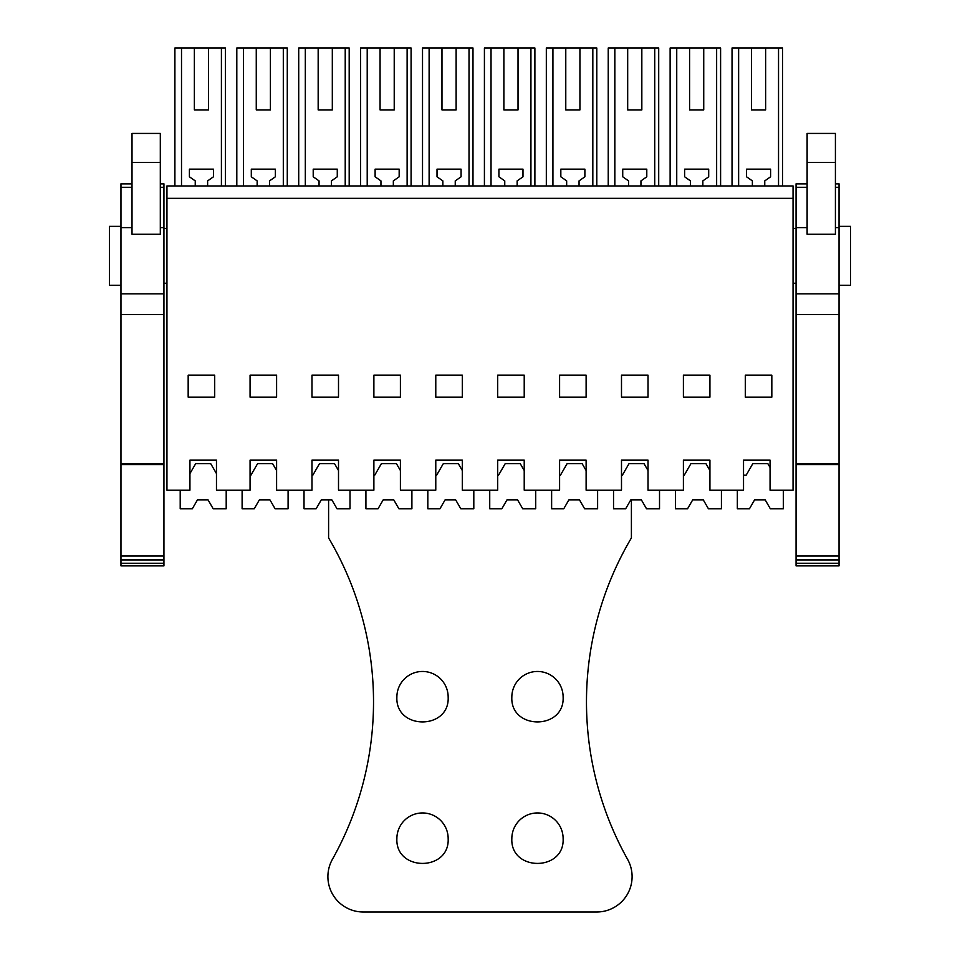 <?xml version="1.0" encoding="UTF-8"?>
<svg xmlns="http://www.w3.org/2000/svg" width="960" height="960" viewBox="0 0 960 960"><rect width="100%" height="100%" fill="white"/><g stroke="black" fill="none" stroke-linecap="round" stroke-linejoin="round"><path stroke-width="1.44" d="M166.944 198.336L166.944 490.164L189.936 490.164L189.936 460.104L216.468 460.104L216.468 490.164L250.068 490.164L250.068 460.104L276.6 460.104L276.6 490.164L311.976 490.164L311.976 460.104L338.508 460.104L338.508 490.164L373.884 490.164L373.884 460.104L400.404 460.104L400.404 490.164L435.78 490.164L435.78 460.104L462.312 460.104L462.312 490.164L497.688 490.164L497.688 460.104L524.22 460.104L524.22 490.164L559.596 490.164L559.596 460.104L586.116 460.104L586.116 490.164L621.492 490.164L621.492 460.104L648.024 460.104L648.024 490.164L683.4 490.164L683.4 460.104L709.932 460.104L709.932 490.164L743.532 490.164L743.532 460.104L770.064 460.104L770.064 490.164L793.056 490.164L793.056 198.336L166.944 198.336L166.944 185.952L793.056 185.952L793.056 198.336M188.172 397.152L214.704 397.152L214.704 375.204L188.172 375.204L188.172 397.152M400.404 375.204L373.884 375.204L373.884 397.152L400.404 397.152L400.404 375.204M462.312 397.152L462.312 375.204L435.78 375.204L435.78 397.152L462.312 397.152M648.024 397.152L648.024 375.204L621.492 375.204L621.492 397.152L648.024 397.152M559.596 397.152L586.116 397.152L586.116 375.204L559.596 375.204L559.596 397.152M497.688 397.152L497.688 375.204L524.22 375.204L524.22 397.152L497.688 397.152M250.068 397.152L276.6 397.152L276.6 375.204L250.068 375.204L250.068 397.152M709.932 397.152L709.932 375.204L683.4 375.204L683.4 397.152L709.932 397.152M745.296 397.152L745.296 375.204L771.828 375.204L771.828 397.152L745.296 397.152M338.508 375.204L311.976 375.204L311.976 397.152L338.508 397.152L338.508 375.204M166.944 228.408L163.932 228.408M166.944 283.236L163.932 283.236M181.512 185.952L181.512 48L174.9 48L174.9 185.952M221.412 185.952L221.412 48L225.372 48L225.372 185.952M181.512 48L194.364 48L194.364 109.908L208.512 109.908L208.512 48L221.412 48M195.24 185.952L195.24 180.888L189.408 176.796L189.408 169.152L213.456 169.152L213.456 176.796L207.624 180.888L207.624 185.952M407.124 185.952L407.124 48L411.084 48L411.084 185.952M367.212 185.952L367.212 48L380.064 48L380.064 109.908L394.224 109.908L394.224 48L407.124 48M380.952 185.952L380.952 180.888L375.12 176.796L375.12 169.152L399.168 169.152L399.168 176.796L393.336 180.888L393.336 185.952M367.212 48L360.612 48L360.612 185.952M469.02 185.952L469.02 48L472.992 48L472.992 185.952M429.12 185.952L429.12 48L441.972 48L441.972 109.908L456.12 109.908L456.12 48L469.02 48M442.86 185.952L442.86 180.888L437.016 176.796L437.016 169.152L461.076 169.152L461.076 176.796L455.244 180.888L455.244 185.952M429.12 48L422.52 48L422.52 185.952M283.308 185.952L283.308 48L287.28 48L287.28 185.952M243.408 185.952L243.408 48L256.26 48L256.26 109.908L270.408 109.908L270.408 48L283.308 48M257.148 185.952L257.148 180.888L251.304 176.796L251.304 169.152L275.364 169.152L275.364 176.796L269.532 180.888L269.532 185.952M243.408 48L236.808 48L236.808 185.952M345.216 185.952L345.216 48L349.188 48L349.188 185.952M305.316 185.952L305.316 48L318.168 48L318.168 109.908L332.316 109.908L332.316 48L345.216 48M319.056 185.952L319.056 180.888L313.212 176.796L313.212 169.152L337.272 169.152L337.272 176.796L331.428 180.888L331.428 185.952M305.316 48L298.716 48L298.716 185.952M654.732 185.952L654.732 48L658.704 48L658.704 185.952M614.832 185.952L614.832 48L627.684 48L627.684 109.908L641.832 109.908L641.832 48L654.732 48M628.572 185.952L628.572 180.888L622.728 176.796L622.728 169.152L646.788 169.152L646.788 176.796L640.944 180.888L640.944 185.952M614.832 48L608.232 48L608.232 185.952M716.64 185.952L716.64 48L720.6 48L720.6 185.952M676.74 185.952L676.74 48L689.592 48L689.592 109.908L703.74 109.908L703.74 48L716.64 48M690.468 185.952L690.468 180.888L684.636 176.796L684.636 169.152L708.696 169.152L708.696 176.796L702.852 180.888L702.852 185.952M676.74 48L670.128 48L670.128 185.952M530.928 185.952L530.928 48L534.888 48L534.888 185.952M491.028 185.952L491.028 48L503.88 48L503.88 109.908L518.028 109.908L518.028 48L530.928 48M504.756 185.952L504.756 180.888L498.924 176.796L498.924 169.152L522.984 169.152L522.984 176.796L517.14 180.888L517.14 185.952M491.028 48L484.416 48L484.416 185.952M592.824 185.952L592.824 48L596.796 48L596.796 185.952M552.924 185.952L552.924 48L565.776 48L565.776 109.908L579.936 109.908L579.936 48L592.824 48M566.664 185.952L566.664 180.888L560.832 176.796L560.832 169.152L584.88 169.152L584.88 176.796L579.048 180.888L579.048 185.952M552.924 48L546.324 48L546.324 185.952M738.636 185.952L738.636 48L732.036 48L732.036 185.952M778.536 185.952L778.536 48L782.508 48L782.508 185.952M738.636 48L751.488 48L751.488 109.908L765.636 109.908L765.636 48L778.536 48M752.376 185.952L752.376 180.888L746.544 176.796L746.544 169.152L770.592 169.152L770.592 176.796L764.76 180.888L764.76 185.952M109.464 285.288L120.96 285.288L109.464 285.288L109.464 226.356L120.96 226.356M796.068 283.236L793.056 283.236M796.068 228.408L793.056 228.408M770.064 467.472L767.844 463.644L752.82 463.644L746.184 475.14L743.532 475.14M709.932 470.544L705.948 463.644L690.924 463.644L684.288 475.14L683.4 475.14M648.024 470.544L644.04 463.644L629.016 463.644L622.38 475.14L621.492 475.14M586.116 470.544L582.132 463.644L567.108 463.644L560.472 475.14L559.596 475.14M524.22 470.544L520.236 463.644L505.212 463.644L498.576 475.14L497.688 475.14M462.312 470.544L458.328 463.644L443.304 463.644L436.668 475.14L435.78 475.14M400.404 470.544L396.42 463.644L381.396 463.644L374.76 475.14L373.884 475.14M338.508 470.544L334.524 463.644L319.5 463.644L312.864 475.14L311.976 475.14M276.6 470.544L272.616 463.644L257.592 463.644L250.956 475.14L250.068 475.14M216.468 473.604L210.708 463.644L195.684 463.644L189.936 473.604M194.364 48L208.512 48M194.364 109.908L208.512 109.908M380.064 48L394.224 48M380.064 109.908L394.224 109.908M441.972 48L456.12 48M441.972 109.908L456.12 109.908M256.26 48L270.408 48M256.26 109.908L270.408 109.908M318.168 48L332.316 48M318.168 109.908L332.316 109.908M627.684 48L641.832 48M627.684 109.908L641.832 109.908M689.592 48L703.74 48M689.592 109.908L703.74 109.908M503.88 48L518.028 48M503.88 109.908L518.028 109.908M565.776 48L579.936 48M565.776 109.908L579.936 109.908M751.488 48L765.636 48M751.488 109.908L765.636 109.908M850.536 285.288L839.04 285.288L850.536 285.288L850.536 226.356L839.04 226.356M226.2 490.164L226.2 508.74L213.168 508.74L208.068 499.896L197.448 499.896L192.348 508.74L197.448 499.896L192.348 508.74L197.448 499.896L192.348 508.74L180.204 508.74L180.204 490.164M197.448 499.896L208.068 499.896L197.448 499.896L208.068 499.896L213.168 508.74L208.068 499.896M288.096 490.164L288.096 508.74L275.076 508.74L269.964 499.896L259.356 499.896L254.256 508.74L259.356 499.896L254.256 508.74L259.356 499.896L254.256 508.74L242.112 508.74L242.112 490.164M259.356 499.896L269.964 499.896L259.356 499.896L269.964 499.896L275.076 508.74L269.964 499.896M350.004 490.164L350.004 508.74L336.984 508.74L331.872 499.896L321.264 499.896L316.152 508.74L321.264 499.896L316.152 508.74L321.264 499.896L316.152 508.74L304.02 508.74L304.02 490.164M321.264 499.896L331.872 499.896L321.264 499.896L331.872 499.896L336.984 508.74L331.872 499.896M411.9 490.164L411.9 508.74L398.88 508.74L393.78 499.896L383.16 499.896L378.06 508.74L383.16 499.896L378.06 508.74L383.16 499.896L378.06 508.74L365.916 508.74L365.916 490.164M383.16 499.896L393.78 499.896L383.16 499.896L393.78 499.896L398.88 508.74L393.78 499.896M473.808 490.164L473.808 508.74L460.788 508.74L455.676 499.896L445.068 499.896L439.968 508.74L445.068 499.896L439.968 508.74L445.068 499.896L439.968 508.74L427.824 508.74L427.824 490.164M445.068 499.896L455.676 499.896L445.068 499.896L455.676 499.896L460.788 508.74L455.676 499.896M535.716 490.164L535.716 508.74L522.696 508.74L517.584 499.896L506.976 499.896L501.864 508.74L506.976 499.896L501.864 508.74L506.976 499.896L501.864 508.74L489.732 508.74L489.732 490.164M506.976 499.896L517.584 499.896L506.976 499.896L517.584 499.896L522.696 508.74L517.584 499.896M597.612 490.164L597.612 508.74L584.592 508.74L579.492 499.896L568.872 499.896L563.772 508.74L568.872 499.896L563.772 508.74L568.872 499.896L563.772 508.74L551.628 508.74L551.628 490.164M568.872 499.896L579.492 499.896L568.872 499.896L579.492 499.896L584.592 508.74L579.492 499.896M659.52 490.164L659.52 508.74L646.5 508.74L641.388 499.896L630.78 499.896L625.68 508.74L630.78 499.896L625.68 508.74L630.78 499.896L625.68 508.74L613.536 508.74L613.536 490.164M630.78 499.896L641.388 499.896L630.78 499.896L641.388 499.896L646.5 508.74L641.388 499.896M721.428 490.164L721.428 508.74L708.396 508.74L703.296 499.896L692.688 499.896L687.576 508.74L692.688 499.896L687.576 508.74L692.688 499.896L687.576 508.74L675.444 508.74L675.444 490.164M692.688 499.896L703.296 499.896L692.688 499.896L703.296 499.896L708.396 508.74L703.296 499.896M783.324 490.164L783.324 508.74L770.304 508.74L765.204 499.896L754.584 499.896L749.484 508.74L754.584 499.896L749.484 508.74L754.584 499.896L749.484 508.74L737.34 508.74L737.34 490.164M754.584 499.896L765.204 499.896L754.584 499.896L765.204 499.896L770.304 508.74L765.204 499.896M328.596 499.896L328.596 537.936A321.816 321.816 0 0 1 332.412 859.332A35.376 35.376 0 0 0 363.264 912L596.736 912A35.376 35.376 0 0 0 627.588 859.332A321.816 321.816 0 0 1 631.404 537.936L631.404 499.896M511.836 838.596A25.644 25.644 0 0 1 537.48 812.952A25.644 25.644 0 0 1 563.124 838.596C564.696 871.68 510.264 871.68 511.836 838.596M396.876 838.596A25.644 25.644 0 0 1 422.52 812.952A25.644 25.644 0 0 1 448.164 838.596C449.736 871.68 395.304 871.68 396.876 838.596M396.876 697.104A25.644 25.644 0 0 1 422.52 671.46A25.644 25.644 0 0 1 448.164 697.104C449.736 730.188 395.304 730.188 396.876 697.104M511.836 697.104A25.644 25.644 0 0 1 537.48 671.46A25.644 25.644 0 0 1 563.124 697.104C564.696 730.188 510.264 730.188 511.836 697.104M160.308 183.816L163.932 183.816L163.932 463.8L120.96 463.8L120.96 183.816L132.012 183.816M120.96 563.256L120.96 565.872L163.932 565.872L163.932 563.256L120.96 563.256L120.96 463.8M163.932 463.8L163.932 556.008L120.96 556.008M163.932 563.256L163.932 556.008M163.932 559.956L120.96 559.956M163.932 559.68L120.96 559.68M163.932 464.58L120.96 464.58M160.308 234.264L132.012 234.264L132.012 133.428L160.308 133.428L160.308 234.264M835.416 183.816L839.04 183.816L839.04 463.8L796.068 463.8L796.068 183.816L807.12 183.816M796.068 563.256L796.068 565.872L839.04 565.872L839.04 563.256L796.068 563.256L796.068 463.8M839.04 463.8L839.04 556.008L796.068 556.008M839.04 563.256L839.04 556.008M839.04 559.956L796.068 559.956M839.04 559.68L796.068 559.68M839.04 464.58L796.068 464.58M835.416 234.264L807.12 234.264L807.12 133.428L835.416 133.428L835.416 234.264M163.932 183.876L160.308 183.876M132.012 183.876L120.96 183.876M163.932 187.296L160.308 187.296M132.012 187.296L120.96 187.296M163.932 227.616L160.308 227.616M132.012 227.616L120.96 227.616M163.932 314.58L120.96 314.58M163.932 293.832L120.96 293.832M132.012 162.444L160.308 162.444M839.04 183.876L835.416 183.876M807.12 183.876L796.068 183.876M839.04 187.296L835.416 187.296M807.12 187.296L796.068 187.296M839.04 227.616L835.416 227.616M807.12 227.616L796.068 227.616M839.04 314.58L796.068 314.58M839.04 293.832L796.068 293.832M807.12 162.444L835.416 162.444"/></g></svg>
